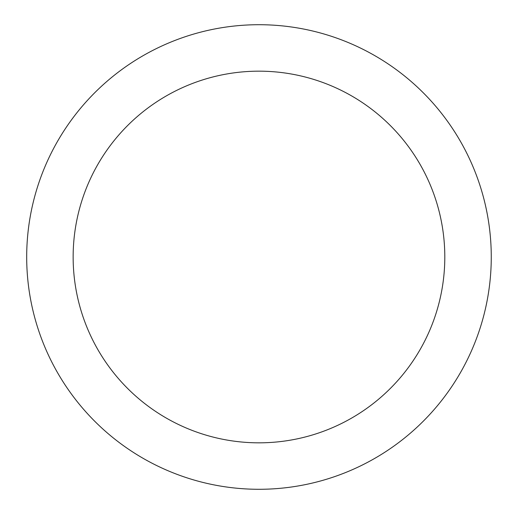 <?xml version="1.0" encoding="UTF-8"?>
<svg xmlns="http://www.w3.org/2000/svg" width="514" height="514" viewBox="0 0 514 514"><rect width="100%" height="100%" fill="white"/><g stroke="black" fill="none" stroke-linecap="round" stroke-linejoin="round"><path stroke-width="0.77" d="M73.142 257A185.83 185.83 0 0 1 351.891 96.067A185.83 185.83 0 0 1 351.891 417.933A185.83 185.83 0 0 1 73.142 257M26.689 257A232.289 232.289 0 0 0 375.124 458.167A232.289 232.289 0 0 0 375.124 55.833A232.289 232.289 0 0 0 26.689 257"/></g></svg>
